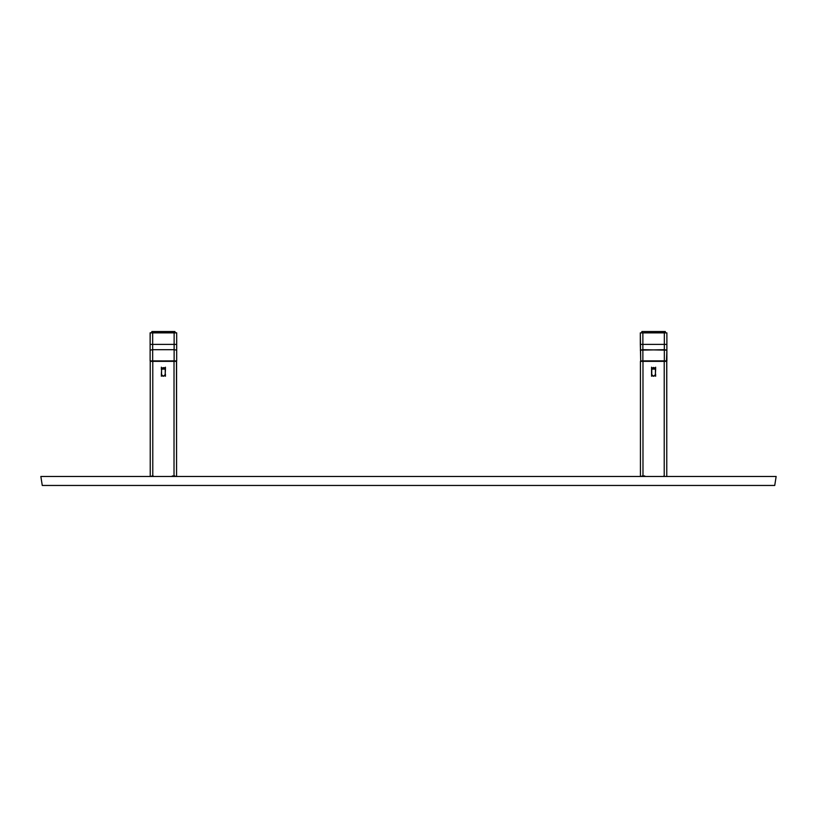 <?xml version="1.0" encoding="UTF-8"?>
<svg xmlns="http://www.w3.org/2000/svg" width="817" height="817" viewBox="0 0 817 817"><rect width="100%" height="100%" fill="white"/><g stroke="black" fill="none" stroke-linecap="round" stroke-linejoin="round"><path stroke-width="1.23" d="M776.15 476.474L774.73 485.461L42.27 485.461L40.85 476.474L776.15 476.474L40.85 476.474L42.27 485.461L774.73 485.461L776.15 476.474M666.672 361.359L642.979 361.359L642.979 475.964L642.979 361.359L640.426 361.359L640.426 476.474L641.999 476.474M666.774 361.359L666.774 476.474L666.723 361.359M651.905 368.344L651.762 369.498A1.838 1.808 180 0 1 653.6 367.691A1.838 1.808 180 0 1 655.438 369.498L655.438 374.329C654.213 376.474 652.987 376.474 651.762 374.329L651.905 375.412L653.202 376.269L655.295 375.412L655.643 369.468C654.284 367.078 652.916 367.078 651.558 369.468L651.558 374.288C652.916 376.678 654.284 376.678 655.643 374.288L655.438 374.329A1.838 1.808 180 0 1 653.6 376.137A1.838 1.808 180 0 1 651.762 374.329L651.762 369.498C652.987 367.354 654.213 367.354 655.438 369.498L655.295 368.344M665.201 476.474L666.723 476.474M641.171 361.359L664.221 361.359L664.221 475.964L664.221 361.359L666.029 361.359M640.426 361.359L640.426 476.474M651.762 369.927L651.762 369.927A1.838 1.808 0 0 1 653.6 368.12A1.838 1.808 0 0 1 655.438 369.927L655.438 369.498M655.04 368.038L653.6 367.456L652.16 368.038M651.558 376.239L651.558 374.288L651.558 376.239M651.558 369.468L651.558 367.19L651.558 369.468M655.643 367.19L655.643 369.468L655.643 367.19M655.643 374.288L655.643 376.239L655.643 374.288M640.732 360.91L642.877 360.879L642.877 332.866L640.324 332.866L640.324 344.376L664.323 344.376L664.323 332.764L640.324 332.866L666.876 332.866L642.877 332.866L664.323 332.866L664.323 344.376L666.876 344.376L666.876 332.866L666.876 344.376L664.323 344.376L664.323 349.696L666.876 350.146L666.876 344.376L666.876 350.146L642.877 349.696L642.877 344.376L664.323 344.376L664.323 360.879L642.877 360.879L642.877 349.696L640.324 350.146L664.323 349.696L664.323 360.879L666.876 360.951L666.876 350.146L666.468 361.359L640.753 360.91M640.324 332.866L642.877 332.866L642.877 344.376L640.324 344.376L640.722 361.359L640.324 332.866M655.234 369.1L651.966 369.1M665.344 332.764L665.344 331.539L641.856 331.539L642.06 332.764L642.06 331.539L665.14 331.539L665.14 332.764M641.856 331.539L641.856 332.764L641.876 331.539M665.344 476.474L662.281 476.474M663.843 476.168L664.364 476.168M664.364 475.964L663.843 475.964M642.55 476.168L644.919 476.168L642.55 476.168M644.715 475.964L642.662 475.964L644.919 476.474M154.719 476.474L151.656 476.474M152.677 476.168L153.218 476.168M152.462 475.964L151.86 475.964L152.462 475.964M153.218 475.964L152.677 475.964M172.285 475.964L174.94 475.964M176.472 361.359L176.574 476.474L176.574 361.359L174.021 361.359L174.021 475.964L174.021 361.359L150.226 361.359L150.226 476.474L151.799 476.474M174.021 476.474L176.523 476.474M176.574 361.359L152.779 361.359L152.779 475.964L152.779 361.359L150.328 361.359M150.226 361.359L150.236 476.474M161.562 369.927L161.562 369.927A1.838 1.808 0 0 1 163.4 368.12A1.838 1.808 0 0 1 165.238 369.927L165.238 374.329C164.013 376.474 162.787 376.474 161.562 374.329L161.705 375.412L163.002 376.269L165.095 375.412L165.442 369.468C164.084 367.078 162.716 367.078 161.357 369.468L161.562 369.498A1.838 1.808 180 0 1 163.4 367.691A1.838 1.808 180 0 1 165.238 369.498L164.186 367.609L161.705 368.344L161.357 374.288C162.716 376.678 164.084 376.678 165.442 374.288L165.238 374.329A1.838 1.808 180 0 1 163.4 376.137A1.838 1.808 180 0 1 161.562 374.329L161.562 369.498C162.787 367.354 164.013 367.354 165.238 369.498M161.357 376.239L161.357 374.288L161.357 376.239M161.357 369.468L161.357 367.19L161.357 369.468M165.442 367.19L165.442 369.468L165.442 367.19M165.442 374.288L165.442 376.239L165.442 374.288M150.277 361.359L150.971 361.359M175.829 361.359L176.523 361.359M174.123 360.879L152.677 360.951L174.123 360.951L152.677 360.879L152.677 344.376L174.123 344.376L174.123 349.696L176.676 350.146L176.676 344.376L174.123 344.376L174.123 349.696L152.677 349.696L174.123 349.696L174.123 360.879L176.676 360.951L176.676 350.146L174.123 349.696L174.123 361.359L150.124 360.951L152.677 360.879L152.677 349.696L150.124 350.146L150.124 360.951L150.124 350.146L152.677 349.696L152.677 344.376L150.124 344.376L150.124 350.146L150.124 344.376L152.677 344.376L152.677 332.866L150.124 332.866L150.124 344.376L150.226 332.764L152.677 332.764L152.677 344.376L174.123 344.376L174.123 332.866L152.677 332.866L174.123 332.866L174.123 344.376L176.676 344.376L176.676 332.866L174.123 332.866L176.676 332.866L176.676 360.951L174.123 360.879M176.574 332.764L152.677 332.764L176.574 332.764M176.676 356.141L176.676 350.146M165.034 369.1L161.766 369.1M151.86 332.764L151.86 331.539L151.656 332.764M175.144 332.764L174.94 331.539L175.144 332.764M151.86 331.539L174.94 331.539L151.86 331.539M651.762 374.329L651.762 374.329C652.987 376.657 654.213 376.657 655.438 374.329M641.856 476.474L642.06 475.964M161.562 374.329L161.562 374.329C162.787 376.657 164.013 376.657 165.238 374.329"/></g></svg>
